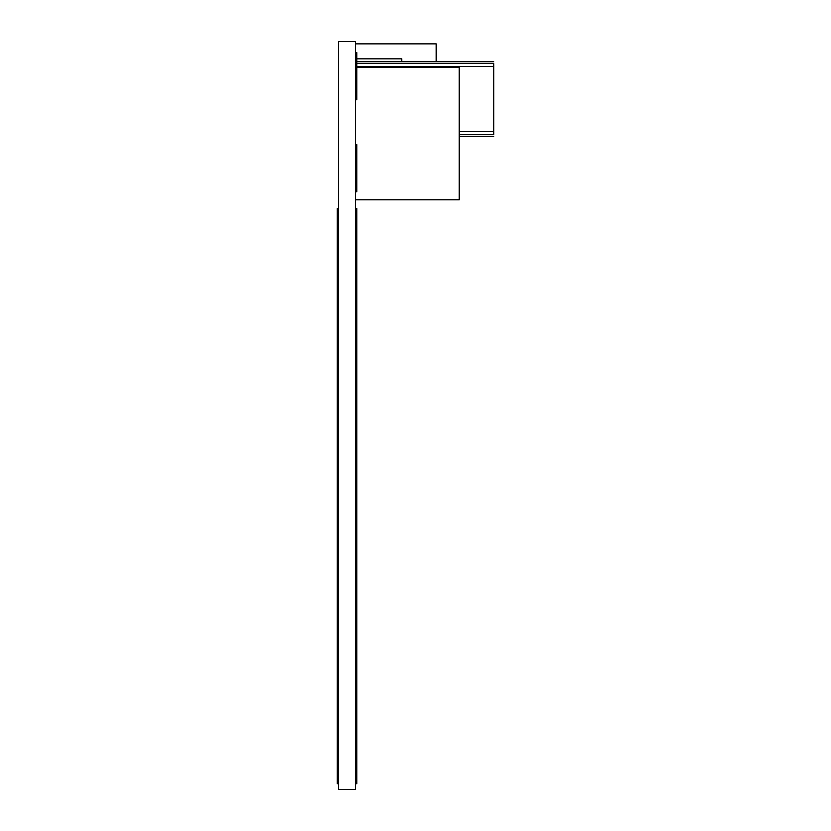 <?xml version="1.0" encoding="UTF-8"?>
<svg xmlns="http://www.w3.org/2000/svg" width="831" height="831" viewBox="0 0 831 831"><rect width="100%" height="100%" fill="white"/><g stroke="black" fill="none" stroke-linecap="round" stroke-linejoin="round"><path stroke-width="1.25" d="M356.821 66.532L493.739 66.532L493.739 63.499L356.821 63.499M493.739 63.499C493.739 61.089 493.739 61.089 493.739 63.499M459.221 131.62L493.739 131.62L493.739 134.664C493.739 137.073 493.739 137.073 493.739 134.664L459.221 134.664M493.739 66.532L493.739 131.62M356.821 67.436L459.221 67.436L459.221 199.762L355.668 199.762M356.821 58.814L401.695 58.814L401.695 61.681M355.668 144.532L356.821 144.532L356.821 191.701L355.668 191.701M355.668 41.55L355.668 789.45L338.404 789.45L338.404 41.55L355.668 41.55M355.668 52.478L356.821 52.478L356.821 99.658L355.668 99.658M338.404 588.088L337.261 588.088L337.261 783.695L338.404 783.695M337.261 588.088L337.261 208.394L338.404 208.394M355.668 208.394L356.821 208.394L356.821 783.695L355.668 783.695M355.668 43.856L436.213 43.856L436.213 61.681M337.261 403.991L338.404 403.991M355.668 403.991L356.821 403.991M356.821 588.088L355.668 588.088M493.739 61.681L356.821 61.681M493.739 136.471L459.221 136.471"/></g></svg>
